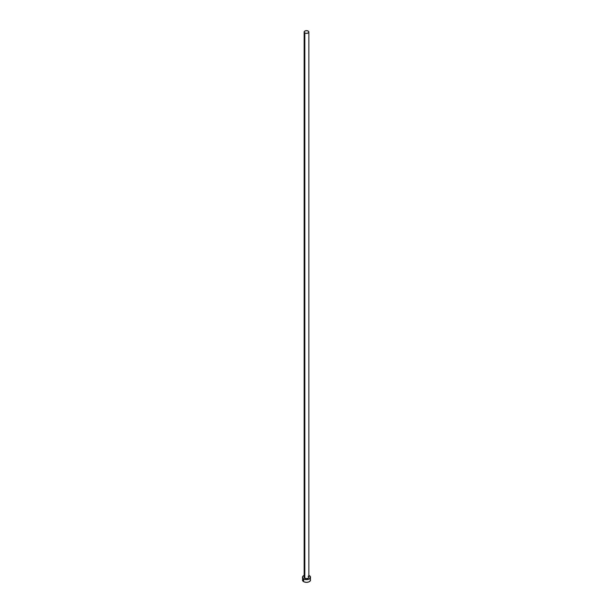 <?xml version="1.0" encoding="UTF-8"?>
<svg xmlns="http://www.w3.org/2000/svg" width="613" height="613" viewBox="0 0 613 613"><rect width="100%" height="100%" fill="white"/><g stroke="black" fill="none" stroke-linecap="round" stroke-linejoin="round"><path stroke-width="0.92" d="M304.148 32.006L304.837 32.964L306.5 33.363L308.163 32.964L308.852 32.006L308.163 31.048L306.5 30.65L304.837 31.048L304.148 32.006L304.148 577.285A2.352 1.356 0 0 0 304.837 578.243L304.837 32.964A2.352 1.356 180 0 1 304.148 32.006A2.352 1.356 180 0 1 305.603 30.75A2.352 1.356 180 0 1 308.163 31.048A2.352 1.356 180 0 1 308.852 32.006A2.352 1.356 180 0 1 307.397 33.263A2.352 1.356 180 0 1 304.837 32.964L304.837 578.243A2.352 1.356 0 0 0 307.397 578.542A2.352 1.356 0 0 0 308.852 577.285L308.163 578.243L306.04 578.618L304.332 577.806L304.546 576.534M308.852 575.4A4.03 2.322 180 0 1 309.35 575.638A4.03 2.322 180 0 1 310.53 577.285A4.03 2.322 180 0 1 308.04 579.431A4.03 2.322 180 0 1 303.65 578.933L303.65 581.668A4.03 2.322 0 0 0 308.04 582.174A4.03 2.322 0 0 0 310.53 580.028L310.224 579.132M302.776 579.132L302.47 580.028A4.03 2.322 0 0 0 303.65 581.668L303.65 578.933A4.03 2.322 180 0 1 302.47 577.285A4.03 2.322 180 0 1 304.148 575.4M304.263 575.354L302.776 576.396L302.776 578.174L304.263 579.216L306.5 579.607L308.737 579.216L310.224 578.174L310.224 576.396L308.737 575.354M308.163 576.327L308.852 577.285L308.852 32.006M302.47 577.285L302.776 580.917L304.263 581.959L306.5 582.35L308.737 581.959L310.224 580.917L310.53 577.285"/></g></svg>

